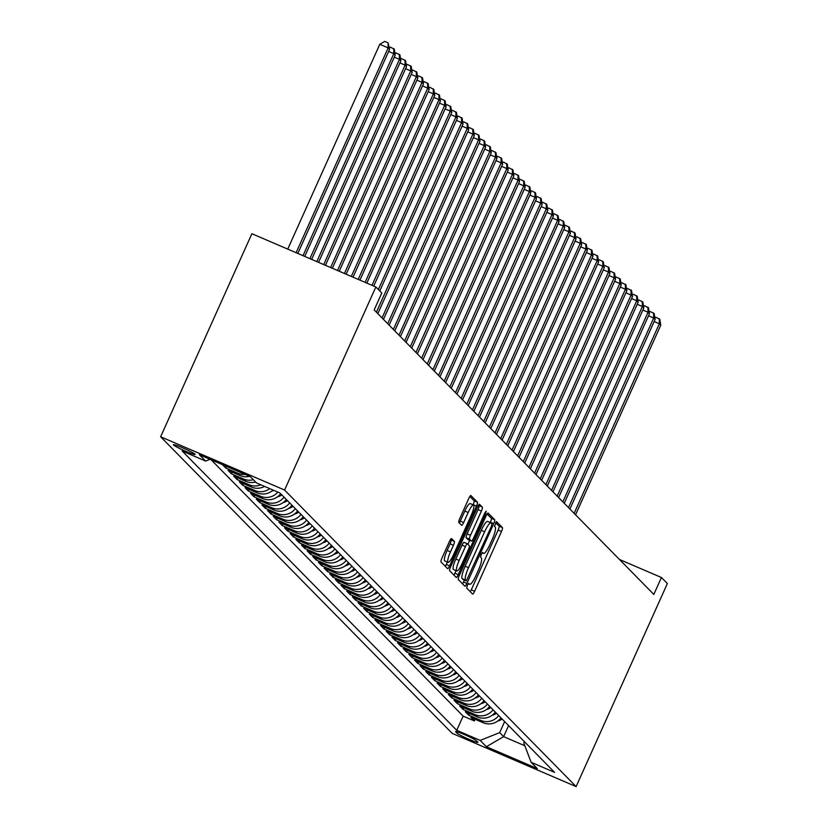 <?xml version="1.0" encoding="UTF-8"?>
<svg xmlns="http://www.w3.org/2000/svg" width="828" height="828" viewBox="0 0 828 828"><rect width="100%" height="100%" fill="white"/><g stroke="black" fill="none" stroke-linecap="round" stroke-linejoin="round"><path stroke-width="1.24" d="M467.334 585.344L466.671 588.056L472.571 594.049A3.654 0.735 113.3 0 0 472.612 594.09A3.654 0.735 113.3 0 0 474.61 591.295L501.489 531.504A3.654 0.735 113.3 0 0 502.42 527.612L496.5 521.599L494.44 526.266L495.206 527.043A11.695 2.349 113.3 0 1 492.205 539.483L489.959 544.462A11.695 2.349 113.3 0 1 483.573 553.404A11.695 2.349 113.3 0 1 483.407 553.29L482.61 552.493L481.213 554.45L480.561 557.161L481.316 557.937A11.695 2.349 113.3 0 1 478.315 570.378L476.079 575.356A11.695 2.349 113.3 0 1 469.683 584.299A11.695 2.349 113.3 0 1 469.528 584.185L468.731 583.388L467.334 585.344M173.528 444.967A11.913 0.952 -155.8 0 0 184.954 450.939A11.913 0.952 -155.8 0 0 195.108 454.458A11.913 0.952 -155.8 0 0 194.963 454.179A11.913 0.952 -155.8 0 0 183.537 448.217A11.913 0.952 -155.8 0 0 173.383 444.698A11.913 0.952 -155.8 0 0 173.528 444.967M451.56 538.562A3.654 0.735 113.3 0 0 451.519 538.531A3.654 0.735 113.3 0 0 449.521 541.315L441.976 558.093A3.654 0.735 113.3 0 0 441.045 561.984L447.586 568.639A3.654 0.735 113.3 0 0 447.637 568.67A3.654 0.735 113.3 0 0 449.635 565.876L476.504 506.084A3.654 0.735 113.3 0 0 477.445 502.203L470.894 495.548A3.654 0.735 113.3 0 0 470.853 495.506A3.654 0.735 113.3 0 0 468.855 498.301L459.747 518.566A3.654 0.735 113.3 0 0 458.805 522.447L461.61 525.304A3.654 0.735 113.3 0 0 461.651 525.335A3.654 0.735 113.3 0 0 463.649 522.54L468.172 512.491A9.77 1.966 113.3 0 1 473.512 505.018A9.77 1.966 113.3 0 1 471.132 515.513L453.444 554.874A9.77 1.966 113.3 0 1 448.103 562.347A9.77 1.966 113.3 0 1 450.473 551.862L453.423 545.3A3.654 0.735 113.3 0 0 454.365 541.409L451.457 538.51M576.112 786.6L667.368 583.543L661.437 577.509L653.83 594.432L374.173 309.931L381.78 293.009L375.85 286.974L284.584 490.041L576.112 786.6L452.15 733.339L160.632 436.77L284.584 490.041M459.229 575.636A3.654 0.735 113.3 0 0 458.288 579.528L464.829 586.183A3.654 0.735 113.3 0 0 464.881 586.214A3.654 0.735 113.3 0 0 466.878 583.429L493.747 523.627A3.654 0.735 113.3 0 0 494.689 519.746L488.147 513.091A3.654 0.735 113.3 0 0 488.096 513.049A3.654 0.735 113.3 0 0 486.098 515.844L459.229 575.636M456.207 577.416L449.666 570.751A3.654 0.735 113.3 0 1 450.598 566.87L477.477 507.078A3.654 0.735 113.3 0 1 479.474 504.283A3.654 0.735 113.3 0 1 479.526 504.314L482.32 507.16A3.654 0.735 113.3 0 1 481.389 511.052L470.49 535.302A3.654 0.735 113.3 0 0 469.548 539.183L471.401 541.077A3.654 0.735 113.3 0 0 471.453 541.108A3.654 0.735 113.3 0 0 473.45 538.314L484.794 513.07L486.191 511.114L485.57 513.867L458.257 574.653A3.654 0.735 113.3 0 1 456.259 577.447A3.654 0.735 113.3 0 1 456.207 577.416M222.432 464.653L225.775 468.058L226.51 466.412M245.14 474.413A14.894 14.531 135.5 0 1 237.998 473.305L240.255 475.603L228.031 470.356L231.426 473.802L232.171 472.136M253.327 479.691A14.894 14.531 135.5 0 1 243.649 479.06L245.906 481.358L233.682 476.1L237.067 479.547L237.822 477.88M260.82 484.804A14.894 14.531 135.5 0 1 249.3 484.804L251.557 487.102L239.333 481.844L242.718 485.301L243.473 483.624M269.762 488.644A14.894 14.531 135.5 0 1 254.952 490.549L257.208 492.846L244.984 487.599L248.369 491.045L249.124 489.379M277.815 492.111A14.894 14.531 135.5 0 1 260.603 496.303L262.859 498.601L250.625 493.343L254.02 496.79L254.765 495.123M284.035 497.152A14.894 14.531 135.5 0 1 266.243 502.047L268.51 504.345L256.276 499.087L259.671 502.534L260.416 500.868M289.686 502.896A14.894 14.531 135.5 0 1 271.894 507.792L274.161 510.089L261.927 504.842L265.322 508.288L266.067 506.612M295.327 508.64A14.894 14.531 135.5 0 1 277.546 513.536L279.802 515.844L267.579 510.586L270.973 514.033L271.719 512.366M300.978 514.395A14.894 14.531 135.5 0 1 283.197 519.291L285.453 521.588L273.23 516.33L276.614 519.777L277.37 518.111M306.629 520.139A14.894 14.531 135.5 0 1 288.848 525.035L291.104 527.332L278.881 522.075L282.265 525.532L283.021 523.855M312.28 525.884A14.894 14.531 135.5 0 1 294.499 530.779L296.755 533.077L284.532 527.829L287.916 531.276L288.672 529.609M317.931 531.628A14.894 14.531 135.5 0 1 300.15 536.534L302.406 538.831L290.173 533.574L293.567 537.02L294.313 535.354M323.582 537.382A14.894 14.531 135.5 0 1 305.791 542.278L308.057 544.576L295.824 539.318L299.219 542.775L299.964 541.098M329.233 543.127A14.894 14.531 135.5 0 1 311.442 548.022L313.709 550.32L301.475 545.072L304.87 548.519L305.615 546.853M334.874 548.871A14.894 14.531 135.5 0 1 317.093 553.777L319.36 556.074L307.126 550.817L310.521 554.263L311.266 552.597M340.525 554.625A14.894 14.531 135.5 0 1 322.744 559.521L325 561.819L312.777 556.561L316.161 560.007L316.917 558.341M346.176 560.37A14.894 14.531 135.5 0 1 328.395 565.265L330.651 567.563L318.428 562.315L321.813 565.762L322.568 564.085M351.828 566.114A14.894 14.531 135.5 0 1 334.046 571.01L336.303 573.318L324.079 568.06L327.464 571.506L328.219 569.84M357.479 571.869A14.894 14.531 135.5 0 1 339.697 576.764L341.954 579.062L329.72 573.804L333.115 577.251L333.86 575.584M363.13 577.613A14.894 14.531 135.5 0 1 345.338 582.508L347.605 584.806L335.371 579.548L338.766 583.005L339.511 581.328M368.781 583.357A14.894 14.531 135.5 0 1 350.989 588.253L353.256 590.55L341.022 585.303L344.417 588.749L345.162 587.083M374.422 589.101A14.894 14.531 135.5 0 1 356.64 594.007L358.907 596.305L346.673 591.047L350.068 594.494L350.813 592.827M380.073 594.856A14.894 14.531 135.5 0 1 362.291 599.751L364.548 602.049L352.324 596.791L355.709 600.248L356.464 598.572M385.724 600.6A14.894 14.531 135.5 0 1 367.942 605.496L370.199 607.793L357.975 602.546L361.36 605.992L362.115 604.326M391.375 606.344A14.894 14.531 135.5 0 1 373.594 611.25L375.85 613.548L363.627 608.29L367.011 611.737L367.767 610.07M397.026 612.099A14.894 14.531 135.5 0 1 379.245 616.995L381.501 619.292L369.278 614.034L372.662 617.481L373.418 615.815M402.677 617.843A14.894 14.531 135.5 0 1 384.885 622.739L387.152 625.036L374.918 619.789L378.313 623.236L379.058 621.559M408.328 623.587A14.894 14.531 135.5 0 1 390.537 628.483L392.803 630.791L380.569 625.533L383.964 628.98L384.709 627.313M413.979 629.342A14.894 14.531 135.5 0 1 396.188 634.238L398.454 636.535L386.221 631.278L389.615 634.724L390.361 633.058M419.62 635.086A14.894 14.531 135.5 0 1 401.839 639.982L404.095 642.28L391.872 637.022L395.256 640.479L396.012 638.802M425.271 640.831A14.894 14.531 135.5 0 1 407.49 645.726L409.746 648.024L397.523 642.776L400.907 646.223L401.663 644.557M430.922 646.575A14.894 14.531 135.5 0 1 413.141 651.481L415.397 653.778L403.174 648.521L406.558 651.967L407.314 650.301M436.573 652.329A14.894 14.531 135.5 0 1 418.792 657.225L421.048 659.523L408.825 654.265L412.209 657.722L412.965 656.045M442.224 658.074A14.894 14.531 135.5 0 1 424.443 662.969L426.699 665.267L414.466 660.019L417.861 663.466L418.606 661.8M447.876 663.818A14.894 14.531 135.5 0 1 430.084 668.724L432.351 671.022L420.117 665.764L423.512 669.21L424.257 667.544M453.527 669.573A14.894 14.531 135.5 0 1 435.735 674.468L438.002 676.766L425.768 671.508L429.163 674.955L429.908 673.288M459.167 675.317A14.894 14.531 135.5 0 1 441.386 680.212L443.642 682.51L431.419 677.263L434.803 680.709L435.559 679.032M464.818 681.061A14.894 14.531 135.5 0 1 447.037 685.957L449.293 688.265L437.07 683.007L440.455 686.453L441.21 684.787M470.47 686.816A14.894 14.531 135.5 0 1 452.688 691.711L454.945 694.009L442.721 688.751L446.106 692.198L446.861 690.531M476.121 692.56A14.894 14.531 135.5 0 1 458.339 697.455L460.596 699.753L448.372 694.495L451.757 697.952L452.512 696.276M481.772 698.304A14.894 14.531 135.5 0 1 463.99 703.2L466.247 705.497L454.013 700.25L457.408 703.696L458.153 702.03M487.423 704.048A14.894 14.531 135.5 0 1 469.631 708.954L471.898 711.252L459.664 705.994L463.059 709.441L463.804 707.774M493.074 709.803A14.894 14.531 135.5 0 1 475.282 714.699L477.549 716.996L465.315 711.738L468.71 715.195L480.933 720.443A14.894 14.531 -44.5 0 0 498.715 715.547M469.455 713.519L468.71 715.195M477.735 742.043L476.493 740.77A11.54 0.921 -155.8 0 0 465.419 734.995A11.54 0.921 -155.8 0 0 455.586 731.579A11.54 0.921 -155.8 0 0 455.721 731.848L456.963 733.111A11.54 0.921 -155.8 0 0 468.037 738.897A11.54 0.921 -155.8 0 0 477.88 742.302A11.54 0.921 -155.8 0 0 477.735 742.043M210.033 459.323L205.623 461.082L182.17 451.012L456.745 730.327L480.199 740.408L499.677 732.625L504.645 721.581M205.623 461.082L199.403 454.758L250.335 476.649L256.545 482.962L279.999 493.043L554.574 772.369L531.121 762.288L537.331 768.612L486.409 746.732L480.199 740.408M211.202 459.83L463.131 716.116L474.361 720.94L470.966 717.493L483.19 722.74A14.894 14.531 -44.5 0 0 500.981 717.845M475.282 714.699L463.059 709.441M469.631 708.954L457.408 703.696M463.99 703.2L451.757 697.952M458.339 697.455L446.106 692.198M452.688 691.711L440.455 686.453M447.037 685.957L434.803 680.709M441.386 680.212L429.163 674.955M435.735 674.468L423.512 669.21M430.084 668.724L417.861 663.466M424.443 662.969L412.209 657.722M418.792 657.225L406.558 651.967M413.141 651.481L400.907 646.223M407.49 645.726L395.256 640.479M401.839 639.982L389.615 634.724M396.188 634.238L383.964 628.98M390.537 628.483L378.313 623.236M384.885 622.739L372.662 617.481M379.245 616.995L367.011 611.737M373.594 611.25L361.36 605.992M367.942 605.496L355.709 600.248M362.291 599.751L350.068 594.494M356.64 594.007L344.417 588.749M350.989 588.253L338.766 583.005M345.338 582.508L333.115 577.251M339.697 576.764L327.464 571.506M334.046 571.01L321.813 565.762M328.395 565.265L316.161 560.007M322.744 559.521L310.521 554.263M317.093 553.777L304.87 548.519M311.442 548.022L299.219 542.775M305.791 542.278L293.567 537.02M300.15 536.534L287.916 531.276M294.499 530.779L282.265 525.532M288.848 525.035L276.614 519.777M283.197 519.291L270.973 514.033M277.546 513.536L265.322 508.288M271.894 507.792L259.671 502.534M266.243 502.047L254.02 496.79M260.603 496.303L248.369 491.045M254.952 490.549L242.718 485.301M249.3 484.804L237.067 479.547M243.649 479.06L231.426 473.802M237.998 473.305L225.775 468.058M499.677 732.625L503.631 736.651L524.859 745.769M508.599 725.597L503.631 736.651L486.409 746.732M524.393 741.671L523.803 742.995L531.121 762.288M375.85 286.974L251.888 233.713L160.632 436.77M661.437 577.509L619.468 559.48M475.106 719.273L474.361 720.94M463.131 716.116L456.745 730.327M477.549 716.996A14.894 14.531 -44.5 0 0 495.33 712.101M471.898 711.252A14.894 14.531 -44.5 0 0 489.679 706.356M466.247 705.497A14.894 14.531 -44.5 0 0 484.028 700.602M460.596 699.753A14.894 14.531 -44.5 0 0 478.377 694.858M454.945 694.009A14.894 14.531 -44.5 0 0 472.726 689.113M449.293 688.265A14.894 14.531 -44.5 0 0 467.085 683.359M443.642 682.51A14.894 14.531 -44.5 0 0 461.434 677.615M438.002 676.766A14.894 14.531 -44.5 0 0 455.783 671.87M432.351 671.022A14.894 14.531 -44.5 0 0 450.132 666.116M426.699 665.267A14.894 14.531 -44.5 0 0 444.481 660.371M421.048 659.523A14.894 14.531 -44.5 0 0 438.83 654.627M415.397 653.778A14.894 14.531 -44.5 0 0 433.179 648.883M409.746 648.024A14.894 14.531 -44.5 0 0 427.538 643.128M404.095 642.28A14.894 14.531 -44.5 0 0 421.887 637.384M398.454 636.535A14.894 14.531 -44.5 0 0 416.236 631.64M392.803 630.791A14.894 14.531 -44.5 0 0 410.584 625.885M387.152 625.036A14.894 14.531 -44.5 0 0 404.933 620.141M381.501 619.292A14.894 14.531 -44.5 0 0 399.282 614.397M375.85 613.548A14.894 14.531 -44.5 0 0 393.631 608.642M370.199 607.793A14.894 14.531 -44.5 0 0 387.99 602.898M364.548 602.049A14.894 14.531 -44.5 0 0 382.339 597.154M358.907 596.305A14.894 14.531 -44.5 0 0 376.688 591.409M353.256 590.55A14.894 14.531 -44.5 0 0 371.037 585.655M347.605 584.806A14.894 14.531 -44.5 0 0 365.386 579.91M341.954 579.062A14.894 14.531 -44.5 0 0 359.735 574.166M336.303 573.318A14.894 14.531 -44.5 0 0 354.084 568.412M330.651 567.563A14.894 14.531 -44.5 0 0 348.443 562.667M325 561.819A14.894 14.531 -44.5 0 0 342.792 556.923M319.36 556.074A14.894 14.531 -44.5 0 0 337.141 551.169M313.709 550.32A14.894 14.531 -44.5 0 0 331.49 545.424M308.057 544.576A14.894 14.531 -44.5 0 0 325.839 539.68M302.406 538.831A14.894 14.531 -44.5 0 0 320.188 533.936M296.755 533.077A14.894 14.531 -44.5 0 0 314.536 528.181M291.104 527.332A14.894 14.531 -44.5 0 0 308.896 522.437M285.453 521.588A14.894 14.531 -44.5 0 0 303.245 516.693M279.802 515.844A14.894 14.531 -44.5 0 0 297.594 510.938M274.161 510.089A14.894 14.531 -44.5 0 0 291.942 505.194M268.51 504.345A14.894 14.531 -44.5 0 0 286.291 499.45M262.859 498.601A14.894 14.531 -44.5 0 0 280.64 493.695M257.208 492.846A14.894 14.531 -44.5 0 0 273.074 490.072M251.557 487.102A14.894 14.531 -44.5 0 0 264.525 486.398M245.906 481.358A14.894 14.531 -44.5 0 0 255.593 481.989M240.255 475.603A14.894 14.531 -44.5 0 0 249.611 476.338M470.273 591.72A3.654 0.735 113.3 0 0 471.267 589.857L498.135 530.065A3.654 0.735 113.3 0 0 499.077 526.173L495.568 522.613M490.259 522.52L490.404 522.189A3.654 0.735 113.3 0 0 491.335 518.307L487.092 513.981M462.531 583.843A3.654 0.735 113.3 0 0 463.525 581.991L464.384 580.097M466.309 580.914L491.335 526.494L491.987 523.772L491.18 522.954A11.695 2.349 113.3 0 0 491.025 522.841A11.695 2.349 113.3 0 0 484.628 531.783L468.513 567.656A11.695 2.349 113.3 0 0 465.502 580.097L466.309 580.914L463.038 579.507M487.837 521.516A11.695 2.349 113.3 0 0 487.671 521.402A11.695 2.349 113.3 0 0 481.285 530.344L484.628 531.783M462.955 579.476L462.159 578.658A11.695 2.349 113.3 0 1 465.16 566.217L481.285 530.344M478.47 505.215L482.32 507.16M468.162 539.68A3.654 0.735 113.3 0 1 468.11 539.67A3.654 0.735 113.3 0 1 468.058 539.639L466.195 537.745A3.654 0.735 113.3 0 1 467.137 533.863L478.035 509.613A3.654 0.735 113.3 0 0 478.967 505.722M469.673 540.342L467.903 544.286M456.062 570.637L454.903 573.214L458.257 574.653M459.178 560.463A9.77 1.966 113.3 0 0 456.797 570.958A9.77 1.966 113.3 0 0 462.148 563.485L468.379 549.616A3.654 0.735 113.3 0 0 469.31 545.724L467.458 543.841A3.654 0.735 113.3 0 0 467.406 543.799A3.654 0.735 113.3 0 0 465.408 546.594L459.178 560.463L455.824 559.024A9.77 1.966 113.3 0 0 453.454 569.509L456.797 570.958M467.344 543.789L464.104 542.402A3.654 0.735 113.3 0 0 464.053 542.361A3.654 0.735 113.3 0 0 462.055 545.155L465.408 546.594M455.824 559.024L462.055 545.155M453.91 575.077A3.654 0.735 113.3 0 0 454.903 573.214M448.103 562.347L444.75 560.908A9.77 1.966 113.3 0 1 447.13 550.423L450.08 543.861A3.654 0.735 113.3 0 0 451.012 539.97L450.515 539.463M473.512 505.018L470.159 503.579A9.77 1.966 113.3 0 0 464.818 511.052L468.172 512.491M459.312 522.965A3.654 0.735 113.3 0 0 460.306 521.102L464.818 511.052M473.067 504.832L473.15 504.645A3.654 0.735 113.3 0 0 474.092 500.764L469.849 496.438M445.288 566.3A3.654 0.735 113.3 0 0 446.282 564.437L447.368 562.026M497.845 720.96A9.864 9.626 -44.5 0 0 502.12 719.004M575.553 514.799L660.765 325.197L659.347 323.758L574.135 513.36M654.855 317.88L655.89 317.269L659.802 319.287L660.765 325.197M659.233 318.708L659.347 323.758L654.172 321.533M492.194 715.216A9.864 9.626 -44.5 0 0 496.469 713.26M569.902 509.044L655.114 319.453L653.696 318.014L568.494 507.616M649.204 312.135L650.239 311.525L654.151 313.543L655.114 319.453M653.592 312.963L653.696 318.014L648.521 315.789M486.543 709.461A9.864 9.626 -44.5 0 0 490.818 707.516M564.251 503.3L649.462 313.698L648.045 312.27L562.843 501.861M643.553 306.381L644.588 305.78L648.5 307.788L649.462 313.698M647.941 307.219L648.045 312.27L642.87 310.045M480.892 703.717A9.864 9.626 -44.5 0 0 485.167 701.761M558.6 497.556L643.811 307.954L642.404 306.515L557.192 496.117M637.912 300.636L638.937 300.026L642.849 302.044L643.811 307.954M642.29 301.475L642.404 306.515L637.229 304.29M475.241 697.973A9.864 9.626 -44.5 0 0 479.526 696.017M552.949 491.801L638.16 302.21L636.753 300.771L551.541 490.373M632.261 294.892L633.285 294.282L637.208 296.3L638.16 302.21M636.639 295.72L636.753 300.771L631.578 298.546M469.6 692.218A9.864 9.626 -44.5 0 0 473.875 690.273M547.308 486.057L632.509 296.465L631.102 295.027L545.89 484.618M626.61 289.138L627.634 288.537L631.557 290.556L632.509 296.465M630.988 289.976L631.102 295.027L625.927 292.801M463.949 686.474A9.864 9.626 -44.5 0 0 468.224 684.528M541.657 480.312L626.858 290.711L625.45 289.272L540.239 478.874M620.959 283.393L621.994 282.793L625.906 284.801L626.858 290.711M625.337 284.232L625.45 289.272L620.275 287.057M458.298 680.73A9.864 9.626 -44.5 0 0 462.573 678.774M536.006 474.568L621.217 284.967L619.799 283.528L534.588 473.13M615.308 277.649L616.342 277.038L620.255 279.057L621.217 284.967M619.686 278.477L619.799 283.528L614.624 281.303M452.647 674.986A9.864 9.626 -44.5 0 0 456.921 673.029M530.355 468.814L615.566 279.222L614.148 277.784L528.947 467.375M609.656 271.905L610.691 271.294L614.604 273.312L615.566 279.222M614.045 272.733L614.148 277.784L608.973 275.558M446.996 669.231A9.864 9.626 -44.5 0 0 451.27 667.285M524.704 463.069L609.915 273.468L608.497 272.039L523.296 461.631M604.005 266.15L605.04 265.55L608.953 267.558L609.915 273.468M608.394 266.989L608.497 272.039L603.322 269.814M441.345 663.487A9.864 9.626 -44.5 0 0 445.619 661.531M519.053 457.325L604.264 267.723L602.856 266.285L517.645 455.886M598.365 260.406L599.389 259.795L603.301 261.814L604.264 267.723M602.743 261.234L602.856 266.285L597.681 264.06M435.694 657.742A9.864 9.626 -44.5 0 0 439.978 655.786M513.401 451.57L598.613 261.979L597.205 260.541L511.994 450.142M592.713 254.662L593.738 254.051L597.661 256.069L598.613 261.979M597.091 255.49L597.205 260.541L592.03 258.315M430.053 651.988A9.864 9.626 -44.5 0 0 434.327 650.042M507.761 445.826L592.962 256.225L591.554 254.796L506.343 444.388M587.062 248.907L588.087 248.307L592.01 250.315L592.962 256.225M591.44 249.745L591.554 254.796L586.379 252.571M424.402 646.244A9.864 9.626 -44.5 0 0 428.676 644.298M502.11 440.082L587.311 250.48L585.903 249.042L500.692 438.643M581.411 243.163L582.446 242.552L586.359 244.57L587.311 250.48M585.789 244.001L585.903 249.042L580.728 246.816M418.751 640.499A9.864 9.626 -44.5 0 0 423.025 638.543M496.458 434.327L581.67 244.736L580.252 243.297L495.04 432.899M575.76 237.419L576.795 236.808L580.707 238.826L581.67 244.736M580.138 238.247L580.252 243.297L575.077 241.072M413.1 634.755A9.864 9.626 -44.5 0 0 417.374 632.799M490.807 428.583L576.019 238.992L574.601 237.553L489.4 427.144M570.109 231.664L571.144 231.064L575.056 233.082L576.019 238.992M574.497 232.502L574.601 237.553L569.426 235.328M407.448 629.001A9.864 9.626 -44.5 0 0 411.723 627.055M485.156 422.839L570.368 233.237L568.95 231.799L483.749 421.4M564.458 225.92L565.493 225.319L569.405 227.327L570.368 233.237M568.846 226.758L568.95 231.799L563.775 229.584M401.797 623.256A9.864 9.626 -44.5 0 0 406.072 621.3M479.505 417.095L564.717 227.493L563.309 226.054L478.098 415.656M558.817 220.176L559.842 219.565L563.754 221.583L564.717 227.493M563.195 221.004L563.309 226.054L558.134 223.829M396.146 617.512A9.864 9.626 -44.5 0 0 400.431 615.556M473.854 411.34L559.066 221.749L557.658 220.31L472.446 409.901M553.166 214.431L554.191 213.821L558.113 215.839L559.066 221.749M557.544 215.259L557.658 220.31L552.483 218.085M390.505 611.757A9.864 9.626 -44.5 0 0 394.78 609.812M468.213 405.596L553.414 215.994L552.007 214.566L466.795 404.157M547.515 208.677L548.54 208.076L552.462 210.084L553.414 215.994M551.893 209.515L552.007 214.566L546.832 212.341M384.854 606.013A9.864 9.626 -44.5 0 0 389.129 604.057M462.562 399.852L547.763 210.25L546.356 208.811L461.144 398.413M541.864 202.932L542.899 202.322L546.811 204.34L547.763 210.25M546.242 203.76L546.356 208.811L541.181 206.586M379.203 600.269A9.864 9.626 -44.5 0 0 383.478 598.313M456.911 394.097L542.123 204.506L540.705 203.067L455.493 392.669M536.213 197.188L537.248 196.578L541.16 198.596L542.123 204.506M540.591 198.016L540.705 203.067L535.53 200.842M373.552 594.514A9.864 9.626 -44.5 0 0 377.827 592.569M451.26 388.353L536.472 198.751L535.054 197.323L449.852 386.914M530.562 191.434L531.597 190.833L535.509 192.841L536.472 198.751M534.94 192.272L535.054 197.323L529.879 195.097M367.901 588.77A9.864 9.626 -44.5 0 0 372.176 586.824M445.609 382.608L530.82 193.007L529.402 191.568L444.201 381.17M524.911 185.689L525.946 185.079L529.858 187.097L530.82 193.007M529.299 186.528L529.402 191.568L524.227 189.343M362.25 583.026A9.864 9.626 -44.5 0 0 366.525 581.07M439.958 376.854L525.169 187.263L523.762 185.824L438.55 375.426M519.27 179.945L520.294 179.334L524.207 181.353L525.169 187.263M523.648 180.773L523.762 185.824L518.587 183.599M356.599 577.282A9.864 9.626 -44.5 0 0 360.884 575.325M434.307 371.11L519.518 181.518L518.111 180.08L432.899 369.671M513.619 174.19L514.643 173.59L518.556 175.608L519.518 181.518M517.997 175.029L518.111 180.08L512.936 177.854M350.958 571.527A9.864 9.626 -44.5 0 0 355.233 569.581M428.666 365.365L513.867 175.764L512.46 174.325L427.248 363.927M507.968 168.446L508.992 167.846L512.915 169.854L513.867 175.764M512.346 169.285L512.46 174.325L507.285 172.11M345.307 565.783A9.864 9.626 -44.5 0 0 349.582 563.827M423.015 359.621L508.216 170.019L506.808 168.581L421.597 358.182M502.317 162.702L503.341 162.091L507.264 164.11L508.216 170.019M506.695 163.53L506.808 168.581L501.633 166.356M339.656 560.038A9.864 9.626 -44.5 0 0 343.93 558.082M417.364 353.866L502.575 164.275L501.157 162.837L415.946 352.428M496.665 156.958L497.7 156.347L501.613 158.365L502.575 164.275M501.043 157.786L501.157 162.837L495.982 160.611M334.005 554.284A9.864 9.626 -44.5 0 0 338.279 552.338M411.713 348.122L496.924 158.521L495.506 157.092L410.305 346.684M491.014 151.203L492.049 150.603L495.962 152.611L496.924 158.521M495.392 152.041L495.506 157.092L490.331 154.867M328.354 548.54A9.864 9.626 -44.5 0 0 332.628 546.583M406.062 342.378L491.273 152.776L489.855 151.338L404.654 340.939M485.363 145.459L486.398 144.848L490.311 146.867L491.273 152.776M489.752 146.287L489.855 151.338L484.68 149.112M322.703 542.795A9.864 9.626 -44.5 0 0 326.977 540.839M400.41 336.623L485.622 147.032L484.214 145.593L399.003 335.195M479.712 139.715L480.747 139.104L484.659 141.122L485.622 147.032M484.101 140.543L484.214 145.593L479.039 143.368M317.052 537.041A9.864 9.626 -44.5 0 0 321.336 535.095M394.759 330.879L479.971 141.277L478.563 139.849L393.352 329.44M474.071 133.96L475.096 133.36L479.008 135.368L479.971 141.277M478.449 134.798L478.563 139.849L473.388 137.624M311.411 531.297A9.864 9.626 -44.5 0 0 315.685 529.351M389.119 325.135L474.32 135.533L472.912 134.095L387.701 323.696M468.42 128.216L469.445 127.605L473.368 129.623L474.32 135.533M472.798 129.054L472.912 134.095L467.737 131.869M305.76 525.552A9.864 9.626 -44.5 0 0 310.034 523.596M383.467 319.38L468.669 129.789L467.261 128.35L382.05 317.952M462.769 122.472L463.794 121.861L467.716 123.879L468.669 129.789M467.147 123.3L467.261 128.35L462.086 126.125M300.109 519.808A9.864 9.626 -44.5 0 0 304.383 517.852M377.816 313.636L463.028 124.045L461.61 122.606L376.398 312.197M457.118 116.717L458.153 116.117L462.065 118.135L463.028 124.045M461.496 117.555L461.61 122.606L456.435 120.381M294.457 514.053A9.864 9.626 -44.5 0 0 298.732 512.108M379.773 290.97L457.377 118.29L455.959 116.852L378.355 289.531M451.467 110.973L452.502 110.372L456.414 112.38L457.377 118.29M455.845 111.811L455.959 116.852L450.784 114.637M288.806 508.309A9.864 9.626 -44.5 0 0 293.081 506.353M373.738 286.074L451.726 112.546L450.308 111.107L372.01 285.329M445.816 105.228L446.851 104.618L450.763 106.636L451.726 112.546M450.204 106.056L450.308 111.107L445.133 108.882M283.155 502.565A9.864 9.626 -44.5 0 0 287.43 500.609M366.835 283.104L446.075 106.802L444.657 105.363L365.117 282.369M440.165 99.484L441.2 98.874L445.112 100.892L446.075 106.802M444.553 100.312L444.657 105.363L439.482 103.138M277.504 496.81A9.864 9.626 -44.5 0 0 281.789 494.865M359.942 280.143L440.424 101.047L439.016 99.619L358.214 279.398M434.524 93.73L435.549 93.129L439.461 95.137L440.424 101.047M438.902 94.568L439.016 99.619L433.841 97.393M271.863 491.066A9.864 9.626 -44.5 0 0 273.913 490.435M353.038 277.173L434.772 95.303L433.365 93.864L351.31 276.438M428.873 87.985L429.898 87.375L433.82 89.393L434.772 95.303M433.251 88.813L433.365 93.864L428.19 91.639M346.135 274.213L429.121 89.559L427.714 88.12L344.417 273.468M423.222 82.241L424.246 81.63L428.169 83.649L429.121 89.559M427.6 83.069L427.714 88.12L422.539 85.895M339.242 271.242L423.481 83.804L422.063 82.376L337.514 270.508M417.571 76.487L418.606 75.886L422.518 77.894L423.481 83.804M421.949 77.325L422.063 82.376L416.888 80.15M332.339 268.282L417.829 78.06L416.412 76.621L330.61 267.537M411.92 70.742L412.955 70.132L416.867 72.15L417.829 78.06M416.298 71.581L416.412 76.621L411.237 74.396M325.435 265.322L412.178 72.315L410.76 70.877L323.717 264.577M406.269 64.998L407.304 64.387L411.216 66.406L412.178 72.315M410.657 65.826L410.76 70.877L405.585 68.652M318.542 262.352L406.527 66.571L405.109 65.133L316.813 261.607M400.617 59.243L401.652 58.643L405.565 60.661L406.527 66.571M405.006 60.082L405.109 65.133L399.934 62.907M311.639 259.392L400.876 60.817L399.469 59.378L309.91 258.647M394.977 53.499L396.001 52.899L399.914 54.907L400.876 60.817M399.355 54.337L399.469 59.378L394.294 57.163M304.735 256.421L395.225 55.072L393.817 53.634L303.017 255.686M389.326 47.755L390.35 47.144L394.273 49.162L395.225 55.072M393.704 48.583L393.817 53.634L388.642 51.408M297.832 253.461L389.574 49.328L388.166 47.889L379.793 44.288L287.74 249.114M379.793 44.288L384.699 41.4L388.053 42.839L388.166 47.889L296.113 252.716M388.053 42.839L389.574 49.328M480.933 720.443L483.19 722.74M457.511 731.89L456.963 733.111M468.306 583.657L469.528 584.185M482.186 552.762L483.407 553.29M499.077 526.173L502.42 527.612M498.135 530.065L501.489 531.504M471.267 589.857L474.61 591.295M491.335 518.307L494.689 519.746M490.404 522.189L493.747 523.627M463.525 581.991L466.878 583.429M465.16 566.217L468.513 567.656M462.159 578.658L465.502 580.097M478.035 509.613L481.389 511.052M467.137 533.863L470.49 535.302M466.195 537.745L469.548 539.183M468.058 539.639L471.401 541.077M484.628 513.453L485.57 513.867M451.012 539.97L454.365 541.409M450.08 543.861L453.423 545.3M447.13 550.423L450.473 551.862M460.306 521.102L463.649 522.54M474.092 500.764L477.445 502.203M473.15 504.645L476.504 506.084M446.282 564.437L449.635 565.876M468.275 583.688L469.683 584.299M482.165 552.793L483.573 553.404M462.997 579.496L466.35 580.935M487.671 521.402L491.025 522.841M468.11 539.67L471.453 541.108M464.053 542.361L467.406 543.799"/></g></svg>
